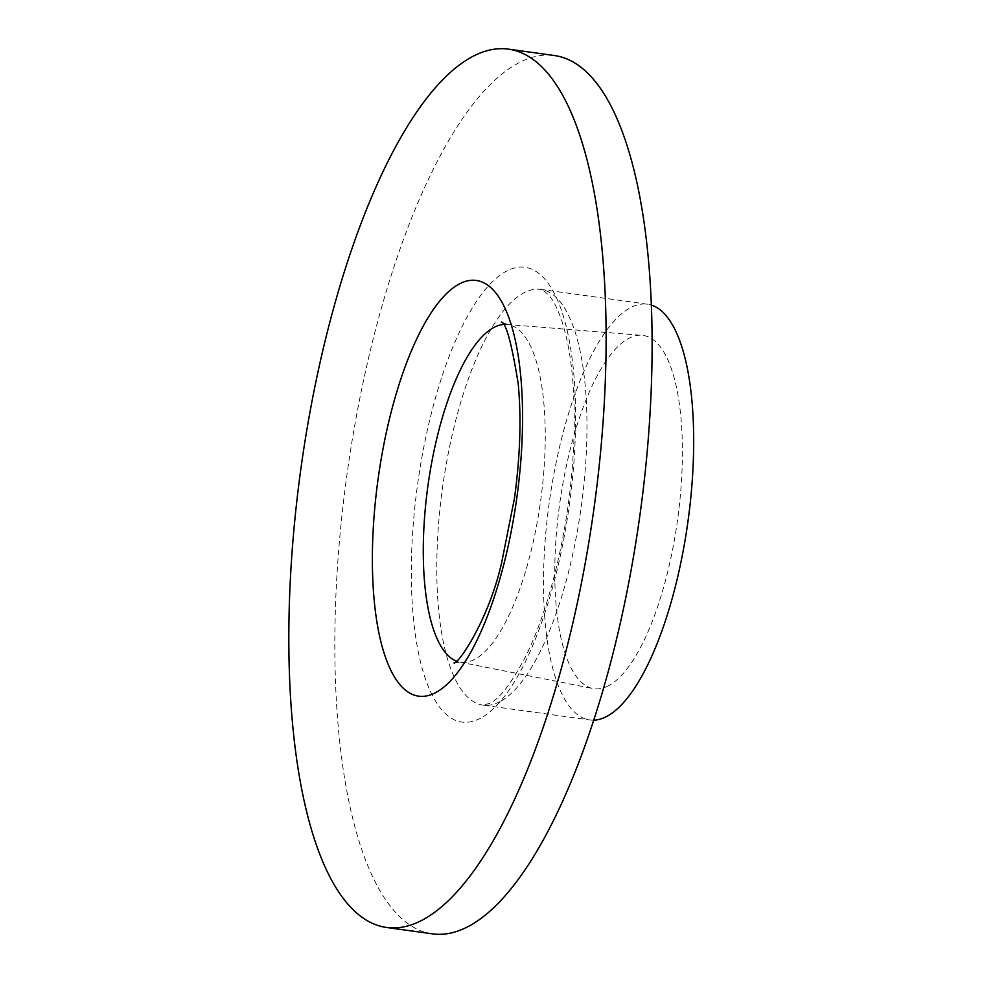 <?xml version="1.0" encoding="UTF-8"?>
<svg xmlns="http://www.w3.org/2000/svg" width="983" height="983" viewBox="0 0 983 983"><rect width="100%" height="100%" fill="white"/><g stroke="black" fill="none" stroke-linecap="round" stroke-linejoin="round"><path stroke-width="0.74" stroke-dasharray="4.92 3.69" d="M593.72 720.158A209.858 69.99 97.9 0 1 589.714 719.949A209.858 69.99 97.9 0 1 546.339 527.109A209.858 69.99 97.9 0 1 630.373 307.777A209.858 69.99 97.9 0 1 647.478 304.214A209.858 69.99 97.9 0 1 651.385 305.099M608.588 685.692A178.328 59.484 97.9 0 1 592.909 688.53A178.328 59.484 97.9 0 1 557.361 523.14A178.328 59.484 97.9 0 1 628.604 338.471A178.328 59.484 97.9 0 1 641.985 335.314A178.328 59.484 97.9 0 1 680.162 497.595A178.328 59.484 97.9 0 1 608.588 685.692M503.173 324.501A170.452 56.854 97.9 0 1 506.638 324.464A170.452 56.854 97.9 0 1 507.732 324.587A170.452 56.854 97.9 0 1 542.96 481.203A170.452 56.854 97.9 0 1 474.703 659.36A170.452 56.854 97.9 0 1 460.818 662.247A170.452 56.854 97.9 0 1 459.725 662.063A170.452 56.854 97.9 0 1 456.407 661.092M432.459 933.85A443.37 147.88 97.9 0 1 340.818 526.458A443.37 147.88 97.9 0 1 518.36 63.059A443.37 147.88 97.9 0 1 554.486 55.54M480.589 718.192A229.567 76.563 97.9 0 1 412.332 537.885A229.567 76.563 97.9 0 1 506.356 271.197A229.567 76.563 97.9 0 1 574.613 451.504A229.567 76.563 97.9 0 1 480.589 718.192M500.089 701.567A209.858 69.99 97.9 0 1 482.985 705.118A209.858 69.99 97.9 0 1 439.61 512.29A209.858 69.99 97.9 0 1 523.656 292.946A209.858 69.99 97.9 0 1 540.748 289.383A209.858 69.99 97.9 0 1 584.135 482.223A209.858 69.99 97.9 0 1 500.089 701.567M647.478 304.214L540.748 289.383C540.392 287.81 543.378 290.096 549.694 296.215C553.761 301.203 557.717 309.215 561.576 320.249C570.877 348.166 575.067 385.975 574.146 433.687C572.327 492.016 563.357 547.814 547.212 601.055C540.613 622.276 533.376 640.842 525.487 656.767C511.492 683.32 499.573 698.839 489.731 703.349L482.985 705.118L589.714 719.949M459.725 662.063L592.909 688.53M507.732 324.587L501.33 322.055M453.962 662.935L460.818 662.247M506.638 324.464L641.985 335.314"/><path stroke-width="1.47" d="M651.385 305.099A209.858 69.99 97.9 0 1 690.238 502.977A209.858 69.99 97.9 0 1 606.818 716.386A209.858 69.99 97.9 0 1 593.72 720.158M456.407 661.092A170.452 56.854 97.9 0 1 426.29 498.897A170.452 56.854 97.9 0 1 493.835 327.474A170.452 56.854 97.9 0 1 503.173 324.501M472.356 56.67A443.37 147.88 97.9 0 1 508.494 49.15A443.37 147.88 97.9 0 1 600.134 456.542A443.37 147.88 97.9 0 1 422.579 919.941A443.37 147.88 97.9 0 1 386.454 927.46A443.37 147.88 97.9 0 1 294.814 520.068A443.37 147.88 97.9 0 1 472.356 56.67M508.494 49.15L554.486 55.54A443.37 147.88 97.9 0 1 646.126 462.932A443.37 147.88 97.9 0 1 468.584 926.33A443.37 147.88 97.9 0 1 432.459 933.85L386.454 927.46M459.245 284.001A209.858 69.99 97.9 0 1 521.641 448.813A209.858 69.99 97.9 0 1 435.69 692.61A209.858 69.99 97.9 0 1 373.294 527.785A209.858 69.99 97.9 0 1 459.245 284.001M501.33 322.055C505.987 322.522 511.602 342.956 518.164 383.358C521.457 417.714 520.228 455.989 514.49 498.184L501.576 562.976C488.391 620.949 457.759 664.889 453.974 662.935L453.962 662.935"/></g></svg>
